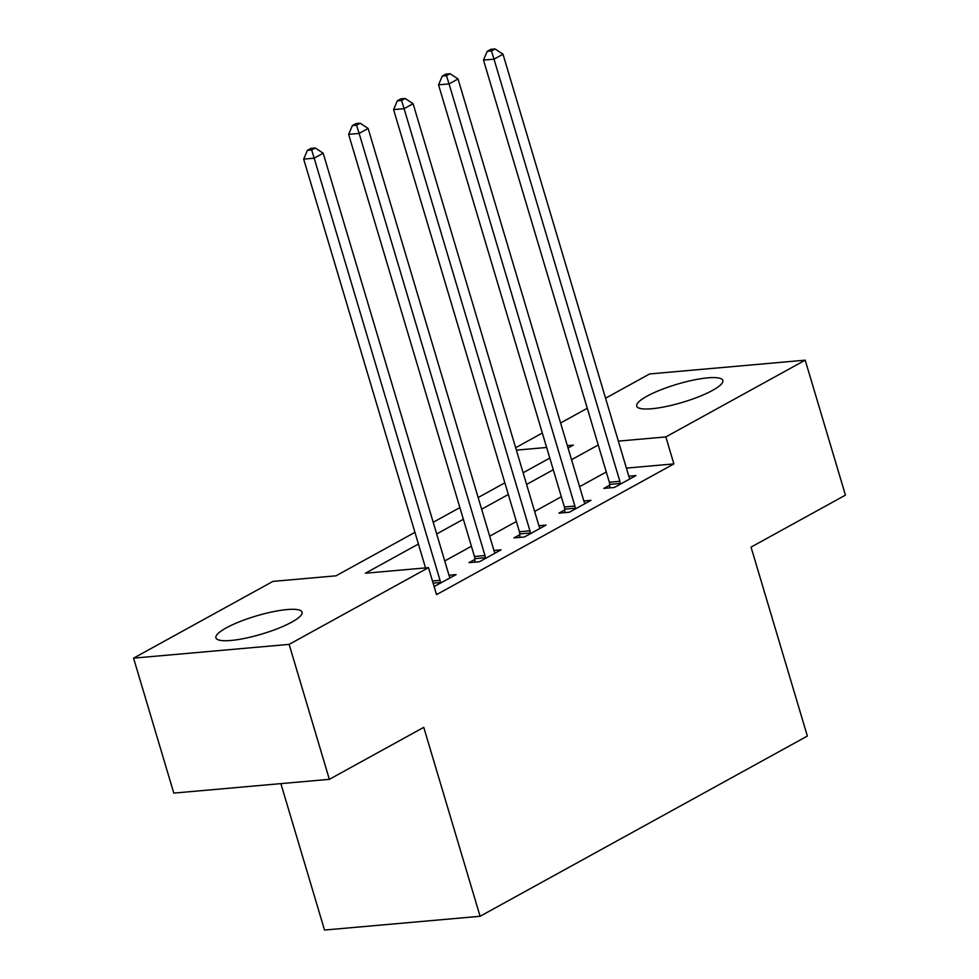 <?xml version="1.0" encoding="UTF-8"?>
<svg xmlns="http://www.w3.org/2000/svg" width="979" height="979" viewBox="0 0 979 979"><rect width="100%" height="100%" fill="white"/><g stroke="black" fill="none" stroke-linecap="round" stroke-linejoin="round"><path stroke-width="1.47" d="M712.565 390.388A44.948 9.46 163.4 0 1 666.099 406.518A44.948 9.46 163.4 0 1 636.705 406.138A44.948 9.46 163.4 0 1 646.972 396.201A44.948 9.46 163.4 0 1 693.45 380.072A44.948 9.46 163.4 0 1 722.845 380.452A44.948 9.46 163.4 0 1 712.565 390.388M291.791 622.118A44.948 9.46 163.4 0 1 245.325 638.247A44.948 9.46 163.4 0 1 215.931 637.855A44.948 9.46 163.4 0 1 226.198 627.918A44.948 9.46 163.4 0 1 272.676 611.789A44.948 9.46 163.4 0 1 302.07 612.181A44.948 9.46 163.4 0 1 291.791 622.118M280.875 783.628L324.526 930.05L480.089 916.283L807.357 736.049L751.04 547.114L845.44 495.129L805.203 360.174L665.842 436.915L618.336 441.125M480.089 916.283L423.76 727.348L329.36 779.333L173.797 793.1L133.56 658.145L272.921 581.404L335.993 575.823L414.937 532.343M515.639 447.733L542.342 433.024M560.6 422.977L587.29 408.267M605.548 398.22L649.64 373.941L805.203 360.174M418.425 544.018L365.424 573.217L428.484 567.636L436.536 594.62L673.895 463.911L626.389 468.109M606.282 471.988L579.592 486.685M561.334 496.745L534.632 511.442M516.374 521.501L489.684 536.198M471.425 546.258L444.723 560.955M434.125 586.531L456.128 574.6L448.982 575.236M474.839 559.437L468.99 562.656L479.502 561.726L501.077 549.843L493.942 550.479M519.788 534.681L513.938 537.899L524.45 536.969L546.037 525.087L538.891 525.723M564.748 509.924L558.899 513.143L569.411 512.213L590.986 500.33L583.851 500.967M609.697 485.168L603.847 488.386L614.359 487.456L635.946 475.574L628.799 476.21M329.36 779.333L289.135 644.378L133.56 658.145M673.895 463.911L665.842 436.915M428.484 567.636L289.135 644.378M598.242 444.992L571.54 459.702M553.282 469.749L526.592 484.458M508.334 494.505L481.631 509.215M463.373 519.262L436.683 533.971M568.065 448.015L573.351 445.102L567.355 445.629M546.649 447.464L516.361 450.144M433.195 522.284L459.897 507.587M478.156 497.528L504.846 482.831M523.104 472.771L549.806 458.074M440.391 583.264L440.379 582.481A5.764 3.928 84.9 0 0 440.036 580.327L314.186 158.182L323.18 153.226L449.031 575.371A5.764 3.928 84.9 0 0 449.887 577.243L450.279 577.83M425.535 567.893L303.674 159.112L314.186 158.182L311.64 149.958L315.238 147.976L311.028 148.355L307.43 150.325L311.64 149.958M307.43 150.325L303.674 159.112M323.18 153.226L315.238 147.976M485.351 558.507L485.327 557.724A5.764 3.928 84.9 0 0 484.984 555.57L359.146 133.425L368.128 128.469L493.979 550.614A5.764 3.928 84.9 0 0 494.836 552.486L495.227 553.074M474.913 562.142L474.815 558.654A5.764 3.928 84.9 0 0 474.472 556.5L348.634 134.356L359.146 133.425L356.589 125.202L360.186 123.219L355.989 123.587L352.391 125.569L356.589 125.202M352.391 125.569L348.634 134.356M368.128 128.469L360.186 123.219M530.3 533.751L530.288 532.968A5.764 3.928 84.9 0 0 529.945 530.814L404.094 108.669L413.089 103.713L538.939 525.858A5.764 3.928 84.9 0 0 539.796 527.73L540.188 528.317M519.861 537.385L519.776 533.898A5.764 3.928 84.9 0 0 519.433 531.744L393.582 109.599L404.094 108.669L401.549 100.445L405.147 98.463L400.937 98.83L397.339 100.813L401.549 100.445M397.339 100.813L393.582 109.599M413.089 103.713L405.147 98.463M575.26 508.994L575.236 508.211A5.764 3.928 84.9 0 0 574.893 506.057L449.055 83.913L458.037 78.956L583.888 501.101A5.764 3.928 84.9 0 0 584.744 502.973L585.136 503.561M564.822 512.629L564.724 509.141A5.764 3.928 84.9 0 0 564.381 506.987L438.543 84.843L449.055 83.913L446.497 75.689L450.095 73.706L445.898 74.074L442.3 76.056L446.497 75.689M442.3 76.056L438.543 84.843M458.037 78.956L450.095 73.706M620.209 484.238L620.197 483.455A5.764 3.928 84.9 0 0 619.854 481.301L494.003 59.156L502.998 54.2L628.848 476.345A5.764 3.928 84.9 0 0 629.705 478.217L630.097 478.804M609.77 487.872L609.684 484.385A5.764 3.928 84.9 0 0 609.342 482.231L483.491 60.086L494.003 59.156L491.458 50.932L495.056 48.95L490.846 49.317L487.248 51.3L491.458 50.932M487.248 51.3L483.491 60.086M502.998 54.2L495.056 48.95M440.379 582.481L433.11 583.129M440.036 580.327L432.473 580.988M485.327 557.724L474.815 558.654M484.984 555.57L474.472 556.5M530.288 532.968L519.776 533.898M529.945 530.814L519.433 531.744M575.236 508.211L564.724 509.141M574.893 506.057L564.381 506.987M620.197 483.455L609.684 484.385M619.854 481.301L609.342 482.231"/></g></svg>
